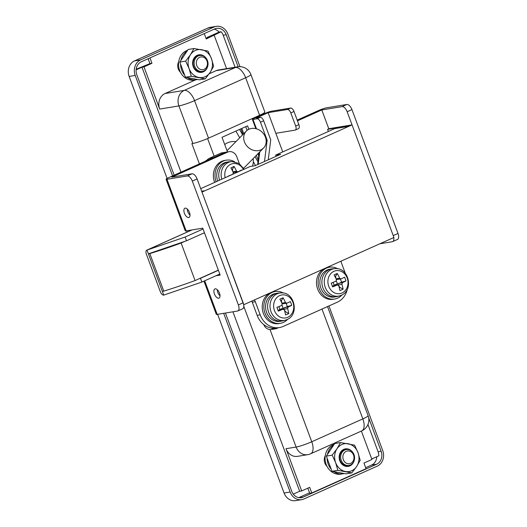 <?xml version="1.0" encoding="UTF-8"?>
<svg xmlns="http://www.w3.org/2000/svg" width="527" height="527" viewBox="0 0 527 527"><rect width="100%" height="100%" fill="white"/><g stroke="black" fill="none" stroke-linecap="round" stroke-linejoin="round"><path stroke-width="0.79" d="M204.357 161.677L206.999 160.103M206.999 61.027A6.449 5.547 80.7 0 0 199.661 57.311A6.449 5.547 80.7 0 0 196.782 65.605A6.449 5.547 80.7 0 0 204.127 69.32A6.449 5.547 80.7 0 0 206.999 61.027M194.694 66.31A8.057 6.937 -99.3 0 1 199.773 55.493A8.057 6.937 -99.3 0 1 207.467 60.592A8.057 6.937 -99.3 0 1 202.388 71.402A8.057 6.937 -99.3 0 1 194.694 66.31M353.545 455.078A6.449 5.547 80.7 0 0 346.206 451.356A6.449 5.547 80.7 0 0 343.327 459.649A6.449 5.547 80.7 0 0 350.672 463.365A6.449 5.547 80.7 0 0 353.545 455.078M341.239 460.354A8.057 6.937 -99.3 0 1 346.318 449.544A8.057 6.937 -99.3 0 1 354.012 454.636A8.057 6.937 -99.3 0 1 348.933 465.446A8.057 6.937 -99.3 0 1 341.239 460.354M327.017 466.349A8.057 6.937 -99.3 0 1 324.849 463.049A8.057 6.937 -99.3 0 1 325.271 455.71M180.471 72.298A8.057 6.937 -99.3 0 1 178.304 69.004A8.057 6.937 -99.3 0 1 178.725 61.659M238.125 66.751L226.208 34.703L223.171 35.204A10.072 8.669 80.7 0 0 221.109 31.752L206.241 38.978L204.239 33.596M226.584 68.642L214.225 35.408M136.118 69.808L141.961 67.192L143.983 66.857L159.688 109.076A12.088 10.408 -99.3 0 1 165.076 93.529L195.583 79.873M141.961 67.192L180.992 172.138M199.404 163.897L191.861 143.614L192.869 143.443L178.917 105.914L159.688 109.076M285.996 448.708L296.115 447.048A12.088 10.408 -99.3 0 0 307.656 454.682L297.531 456.349A12.088 10.408 -99.3 0 1 285.996 448.708L301.694 490.927L299.672 491.263L293.275 494.122M232.934 311.8L299.672 491.263M301.694 490.927L309.678 487.356L311.767 492.982L366.048 468.681L363.953 463.049L371.937 459.478L361.37 431.073M311.767 492.982L309.744 493.318L307.834 488.18M207.164 37.997L206.986 37.503L209.008 37.167L206.057 38.491M221.109 31.752L219.087 32.081L206.986 37.503M149.964 57.898L151.967 63.286L143.983 66.857M209.186 73.78L216.162 70.658A12.088 10.408 -99.3 0 1 218.389 69.986L237.618 66.824A12.088 10.408 -99.3 0 0 235.391 67.496L216.162 70.658M148.12 58.728L149.945 63.615L136.177 69.208M223.171 35.204L235.088 67.239M367.951 424.492L378.09 451.771L381.126 451.27L368.683 417.812M227.473 151.947L222.025 137.297L247.565 125.861L248.836 129.28M257.934 153.739L258.731 155.887L257.934 153.739M208.521 138.16L259.607 115.281L245.648 77.759L194.562 100.631L208.521 138.16A12.088 1.364 159.6 0 1 192.869 143.443M165.076 93.529L184.305 90.367L235.391 67.496A12.088 6.001 -114.1 0 1 245.648 77.759A12.088 1.364 -20.4 0 0 250.905 74.538L264.864 112.067A12.088 1.364 159.6 0 1 259.607 115.281M371.752 458.984L378.821 455.822A10.072 8.669 80.7 0 0 378.09 451.771M245.727 126.684L247.097 130.373M256.379 155.327L258.197 160.215M151.967 63.286L149.945 63.615M140.61 59.9A12.088 10.408 80.7 0 0 135.215 75.447L129.148 76.448A12.088 10.408 -99.3 0 1 134.537 60.901L140.61 59.9L214.041 27.022L207.967 28.017A12.088 10.408 -99.3 0 1 210.194 27.351L216.268 26.35A12.088 10.408 80.7 0 0 214.041 27.022M217.611 314.323L284.066 493.008L290.14 492.014L223.685 313.321M172.579 175.906L135.215 75.447M290.14 492.014A12.088 10.408 80.7 0 0 301.675 499.649A12.088 10.408 80.7 0 0 303.901 498.983L377.332 466.099A12.088 10.408 80.7 0 0 382.727 450.552L328.94 305.943M239.963 66.672L227.809 33.991A12.088 10.408 80.7 0 0 216.268 26.35M381.126 451.27A10.072 8.669 -99.3 0 1 376.634 464.228L303.203 497.106A10.072 8.669 -99.3 0 1 301.352 497.666A10.072 8.669 -99.3 0 1 291.734 491.296L225.437 313.031M174.173 175.195L136.816 74.735A10.072 8.669 -99.3 0 1 141.308 61.778L214.739 28.899A10.072 8.669 -99.3 0 1 216.597 28.339A10.072 8.669 -99.3 0 1 226.208 34.703M134.537 60.901L207.967 28.017M129.148 76.448L167.079 178.436M186.558 230.819L187.039 232.117M301.675 499.649L295.601 500.65A12.088 10.408 -99.3 0 1 284.066 493.008M376.634 464.228L371.575 465.058L365.679 467.699M309.56 492.824L298.796 497.646M371.575 465.058A10.072 8.669 80.7 0 0 376.785 456.731M219.087 32.081A10.072 8.669 80.7 0 0 214.087 29.189M242.973 134.477L240.885 128.851M264.521 135.261A12.088 10.303 -135.5 0 1 263.559 148.028A12.088 10.303 -135.5 0 1 245.365 143.838A12.088 10.303 -135.5 0 1 246.333 131.065A12.088 10.303 -135.5 0 1 264.521 135.261M263.559 148.028L245.075 166.809A12.088 10.303 -135.5 0 1 243.467 168.1M253.158 158.601A18.135 15.454 -135.5 0 1 252.453 166.143M224.719 144.543A18.135 15.454 -135.5 0 1 235.925 141.638M227.045 150.788A12.088 10.303 -135.5 0 1 227.842 149.846L246.333 131.065M204.443 232.756L186.518 240.78L185.122 237.031L203.047 229.001M185.122 237.031L147.007 250.081A4.032 2.003 -114.1 0 0 146.756 250.154A4.032 2.003 -114.1 0 0 146.381 254.166L160.333 291.695A4.032 2.003 -114.1 0 0 163.752 295.113L147.007 250.081L192.026 229.924M264.495 161.512L267.149 140.215L260.45 122.205A4.032 2.003 -114.1 0 0 257.031 118.786L252.986 119.451A4.032 0.455 -20.4 0 1 252.4 119.425A4.032 0.455 -20.4 0 1 254.152 118.351L266.128 112.989A4.032 0.455 -20.4 0 1 271.346 111.23L290.575 108.068A4.032 2.003 65.9 0 1 293.994 111.487L290.799 112.916L295.687 126.052L298.875 124.622L293.994 111.487M163.752 295.113L201.867 282.064L219.799 274.033M201.867 282.064L200.471 278.309L218.402 270.285M198.837 278.869L200.471 278.309M257.031 118.786L260.226 117.356L256.175 118.022L268.151 112.659L282.749 151.908M186.518 240.78L148.403 253.83L162.356 291.359L163.778 291.128L149.82 253.599L148.403 253.83M267.149 140.215L266.148 140.38M268.151 112.659L287.38 109.497L290.575 108.068M260.226 117.356A4.032 2.003 65.9 0 1 263.645 120.775L270.74 139.853L268.25 159.833M275.825 133.298L295.054 130.136A4.032 2.003 -114.1 0 0 295.304 130.064A4.032 2.003 -114.1 0 0 295.687 126.052M290.799 112.916A4.032 2.003 -114.1 0 0 287.38 109.497M298.875 124.622A4.032 2.003 65.9 0 1 298.499 128.634L295.304 130.064M184.885 241.34L181.117 243.026L195.076 280.555A80.591 9.091 159.6 0 1 163.778 291.128M181.117 243.026A80.591 9.091 159.6 0 1 149.82 253.599M218.343 270.134L195.076 280.555M219.476 293.104A5.039 2.503 65.9 0 1 219.008 298.117A5.039 2.503 65.9 0 1 214.417 293.941A5.039 2.503 65.9 0 1 214.891 288.928A5.039 2.503 65.9 0 1 219.476 293.104M189.47 212.421A5.039 2.503 65.9 0 1 189.002 217.434A5.039 2.503 65.9 0 1 184.41 213.251A5.039 2.503 65.9 0 1 184.885 208.237A5.039 2.503 65.9 0 1 189.47 212.421M197.105 178.949L192.315 181.09A6.047 2.997 -114.1 0 0 187.19 175.959L191.98 173.818A6.047 2.997 65.9 0 1 197.105 178.949L243.164 302.788A6.047 2.997 65.9 0 1 242.598 308.809L237.809 310.95A6.047 2.997 -114.1 0 0 238.375 304.935L243.164 302.788M191.98 173.818L171.736 177.144L227.611 152.125L224.574 152.626L168.699 177.645A6.047 0.679 -20.4 0 0 166.071 179.252A6.047 0.679 -20.4 0 0 166.947 179.285L187.19 175.959M220.523 153.291L224.574 152.626A8.057 6.937 -99.3 0 1 226.057 152.178A8.057 6.937 80.7 0 0 224.574 152.626L213.395 157.626L209.351 158.291L220.523 153.291A8.057 6.937 -99.3 0 1 222.005 152.843L229.093 151.677A8.057 6.937 80.7 0 0 227.611 152.125M297.472 120.841L321.793 109.952L342.036 106.625L346.825 104.484L326.582 107.811A6.047 0.679 -20.4 0 0 318.756 110.453L297.195 120.103M279.422 327.57L276.385 328.071A20.151 17.345 -99.3 0 1 257.15 315.337L260.186 314.836A20.151 17.345 80.7 0 0 279.422 327.57A20.151 17.345 80.7 0 0 283.131 326.457L337.405 302.149A20.151 17.345 80.7 0 0 347.339 289.132M254.198 300.041A4.032 3.472 -99.3 0 1 255.305 301.701L252.268 302.202L257.15 315.337M252.268 302.202A4.032 3.472 80.7 0 0 251.708 301.154M166.947 179.285L186.136 230.892L202.737 228.158L220.181 275.074L215.912 275.773M204.7 280.792L217.19 314.388L237.433 311.062A6.047 2.997 -114.1 0 0 237.809 310.95M192.315 181.09L238.375 304.935M217.19 314.388A6.047 0.679 159.6 0 1 216.314 314.355L203.956 281.128M345.297 273.302L341.503 263.105A4.032 3.472 -99.3 0 1 341.232 261.069M321.793 109.952L328.808 128.819M229.093 151.677A8.057 6.937 80.7 0 1 236.788 156.776L239.35 163.673M189.661 230.312A4.835 4.163 -99.3 0 1 190.392 230.615M255.305 301.701L260.186 314.836M379.868 243.77L392.279 241.728A6.047 2.997 -114.1 0 0 392.655 241.616A6.047 2.997 -114.1 0 0 393.755 237.552M346.825 104.484A6.047 2.997 65.9 0 1 351.95 109.609L347.161 111.757L393.221 235.602L398.01 233.454A6.047 2.997 65.9 0 1 397.444 239.469L392.655 241.616M347.161 111.757A6.047 2.997 -114.1 0 0 342.036 106.625M351.95 109.609L398.01 233.454M186.136 230.892A6.047 0.679 159.6 0 1 185.26 230.852L166.071 179.252M187.316 209.048A4.631 2.299 -114.1 0 0 187.81 211.788A4.631 2.299 -114.1 0 0 190.016 215.082M217.322 289.731A4.631 2.299 -114.1 0 0 217.816 292.478A4.631 2.299 -114.1 0 0 220.022 295.772M328.367 131.48L327.583 129.365L329.177 128.654L352.049 124.892L201.993 192.078L243.691 304.692M200.715 188.64L250.081 166.532L255.14 165.702L280.68 154.266L275.621 155.096L334.685 128.647L347.846 126.487L349.441 125.775L327.583 129.365M201.834 191.657L204.173 190.82L201.676 191.229M243.863 304.665L393.919 237.479L352.049 124.892M275.621 155.096L276.082 156.328M271.227 328.025A8.057 6.937 80.7 0 0 275.417 328.828L271.365 329.494A8.057 6.937 -99.3 0 1 263.744 324.573M206.558 160.695A8.057 6.937 -99.3 0 1 209.351 158.291M275.417 328.828A8.057 6.937 80.7 0 0 276.899 328.38L278.302 327.754M214.66 182.395A16.12 13.873 -99.3 0 1 214.581 182.184A16.12 13.873 -99.3 0 1 224.686 160.439L226.307 160.168A16.12 13.873 -99.3 0 1 234.574 161.723M243.421 169.516A11.64 10.02 80.7 0 0 230.727 164.292A11.64 10.02 80.7 0 0 225.148 177.698M228.165 176.347A25.961 1.541 -111.2 0 0 228.105 176.183A26.113 3.057 -20.8 0 0 232.815 174.2L233.342 172.639A26.113 12.938 65.3 0 0 230.905 167.909A25.961 7.253 -34.2 0 1 234.08 166.446A26.113 12.938 65.3 0 1 236.524 171.176L237.901 171.861L233.086 172.5M241.537 170.359A25.961 21.482 59.2 0 0 241.412 170.069A26.113 3.057 159.2 0 1 237.901 171.861M221.775 179.206A13.873 11.943 -99.3 0 1 228.231 162.5A13.873 11.943 -99.3 0 1 231.933 161.572L229.732 161.703A14.104 12.141 80.7 0 0 228.659 161.822A14.104 12.141 80.7 0 0 225.964 162.652A14.104 12.141 80.7 0 0 219.575 180.194M228.659 161.822L226.636 162.158A14.104 12.141 80.7 0 0 223.942 162.981A14.104 12.141 80.7 0 0 217.73 181.018M231.761 169.437L232.493 169.101L234.08 166.446M232.684 171.242L232.493 169.101M216.129 181.736A16.12 13.873 -99.3 0 1 226.307 160.168M341.997 294.909A16.12 13.873 -99.3 0 1 334.658 299.026A16.12 13.873 -99.3 0 1 319.276 288.842A16.12 13.873 -99.3 0 1 329.434 267.215A16.12 13.873 -99.3 0 1 337.695 268.77M334.658 299.026L333.044 299.29A16.12 13.873 -99.3 0 1 317.656 289.106A16.12 13.873 -99.3 0 1 324.112 268.73M341.997 292.992A11.64 10.02 80.7 0 0 347.188 278.019A11.64 10.02 80.7 0 0 333.927 271.306A11.64 10.02 80.7 0 0 328.736 286.28A11.64 10.02 80.7 0 0 341.997 292.992M341.048 278.928A26.113 2.945 159.6 0 0 344.572 277.176A25.961 21.502 59.9 0 1 345.33 279.033A25.961 21.502 59.9 0 1 345.969 280.931A26.113 2.945 159.6 0 1 342.445 282.676L341.904 284.231A26.113 12.964 65.9 0 1 343.11 289.178A25.961 12.589 174.4 0 1 339.915 290.608A26.113 12.964 -114.1 0 0 338.716 285.66L337.339 284.969A26.113 2.945 -20.4 0 1 332.616 286.912A25.961 1.561 -110.8 0 0 331.924 285.041A25.961 1.561 -110.8 0 0 331.219 283.157A26.113 2.945 -20.4 0 0 335.943 281.214L336.483 279.659A26.113 12.964 65.9 0 0 334.078 274.91A25.961 7.352 -33.8 0 1 337.267 273.48A26.113 12.964 65.9 0 1 339.671 278.23L341.048 278.928L336.233 279.56M332.853 268.75A14.104 12.141 80.7 0 0 331.786 268.869A14.104 12.141 80.7 0 0 329.184 269.653A14.104 12.141 80.7 0 0 322.419 286.299A14.104 12.141 80.7 0 0 336.358 296.708A14.104 12.141 80.7 0 0 337.412 296.477L339.54 295.897A13.873 11.943 -99.3 0 1 324.961 286.471A13.873 11.943 -99.3 0 1 331.45 269.508A13.873 11.943 -99.3 0 1 335.06 268.618L332.853 268.75M331.786 268.869L329.757 269.205A14.104 12.141 80.7 0 0 327.162 269.989A14.104 12.141 80.7 0 0 320.396 286.629A14.104 12.141 80.7 0 0 334.335 297.037L336.358 296.708M333.703 285.535L337.576 284.896L333.551 285.588L332.379 286.28M340.429 279.06L341.601 282.195L345.969 280.931M336.318 280.937L337.379 283.783L337.873 283.974L341.601 282.195M333.13 282.386L334.184 285.212L337.379 283.783M334.935 276.471L335.666 276.141L337.267 273.48M338.742 285.759L339.823 287.32L343.11 289.178M339.823 287.32L339.25 287.577M335.837 278.263L335.666 276.141M341.904 284.231L338.235 285.021M333.551 285.588L334.118 285.654M338.117 284.857L337.873 283.974M325.594 268.065A16.12 13.873 -99.3 0 1 327.814 267.479L329.434 267.215M287.716 319.21A16.12 13.873 -99.3 0 1 280.384 323.328A16.12 13.873 -99.3 0 1 264.929 312.952A16.12 13.873 -99.3 0 1 275.153 291.517A16.12 13.873 -99.3 0 1 283.421 293.071M280.384 323.328L278.763 323.598A16.12 13.873 -99.3 0 1 263.309 313.216A16.12 13.873 -99.3 0 1 269.837 293.038M287.604 317.346A11.64 10.02 80.7 0 0 292.959 302.458A11.64 10.02 80.7 0 0 279.771 295.555A11.64 10.02 80.7 0 0 274.409 310.443A11.64 10.02 80.7 0 0 287.604 317.346M286.807 303.256A26.113 2.78 160.2 0 0 290.351 301.576A25.961 21.535 61.1 0 1 291.095 303.44A25.961 21.535 61.1 0 1 291.708 305.344A26.113 2.78 160.2 0 1 288.164 307.03L287.61 308.572A26.113 12.997 66.7 0 1 288.756 313.545A25.961 12.444 175 0 1 285.542 314.922A26.113 12.997 -113.3 0 0 284.396 309.955L283.025 309.237A26.113 2.78 -19.8 0 1 278.282 311.121A25.961 1.594 -110.1 0 0 277.61 309.244A25.961 1.594 -110.1 0 0 276.925 307.353A26.113 2.78 -19.8 0 0 281.675 305.469L282.228 303.921A26.113 12.997 66.7 0 0 279.877 299.152A25.961 7.497 -33.3 0 1 283.091 297.768A26.113 12.997 66.7 0 1 285.436 302.544L286.807 303.256L281.991 303.881M278.579 293.052A14.104 12.141 80.7 0 0 277.505 293.177A14.104 12.141 80.7 0 0 275.054 293.895A14.104 12.141 80.7 0 0 268.124 310.515A14.104 12.141 80.7 0 0 282.083 321.009A14.104 12.141 80.7 0 0 283.137 320.778L285.265 320.199A13.873 11.943 -99.3 0 1 270.661 310.686A13.873 11.943 -99.3 0 1 277.314 293.75A13.873 11.943 -99.3 0 1 280.779 292.92L278.579 293.052M277.505 293.177L275.483 293.506A14.104 12.141 80.7 0 0 273.032 294.224A14.104 12.141 80.7 0 0 266.095 310.844A14.104 12.141 80.7 0 0 280.061 321.338L282.083 321.009M279.382 309.81L283.249 309.178L279.238 309.863L278.065 310.522M286.181 303.387L287.327 306.576L291.708 305.344M282.044 305.205L283.091 308.117L283.585 308.315L287.327 306.576M278.842 306.609L279.877 309.501L283.091 308.117M280.739 300.752L281.458 300.443L283.091 297.768M284.442 310.12L285.496 311.674L288.756 313.545M285.496 311.674L284.923 311.918M281.609 302.531L281.458 300.443M287.61 308.572L283.875 309.283M279.238 309.863L279.811 309.935M283.816 309.197L283.585 308.315M271.319 292.373A16.12 13.873 -99.3 0 1 273.539 291.787L275.153 291.517M197.566 79.465A15.316 13.182 -99.3 0 1 196.281 79.755A15.316 13.182 -99.3 0 1 187.316 77.581M184.687 75.203A15.316 13.182 -99.3 0 1 180.557 64.096M180.919 60.381A15.316 13.182 -99.3 0 1 187.039 51.165M196.281 79.755L194.252 80.091A15.316 13.182 -99.3 0 1 179.121 68.787A15.316 13.182 -99.3 0 1 186.466 50.717A15.316 13.182 -99.3 0 1 187.632 50.269M344.105 473.516A15.316 13.182 -99.3 0 1 342.827 473.806A15.316 13.182 -99.3 0 1 333.861 471.625M331.233 469.247A15.316 13.182 -99.3 0 1 327.102 458.141M327.465 454.432A15.316 13.182 -99.3 0 1 333.584 445.21M342.827 473.806L340.798 474.135A15.316 13.182 -99.3 0 1 325.666 462.838A15.316 13.182 -99.3 0 1 333.011 444.768A15.316 13.182 -99.3 0 1 334.171 444.32M207.486 66.969A8.867 7.628 -99.3 0 1 200.53 72.416A8.867 7.628 -99.3 0 1 193.251 66.725A8.867 7.628 -99.3 0 1 196.149 55.908A8.867 7.628 -99.3 0 1 206.024 58.062M202.388 71.402L201.347 71.573A8.057 6.937 -99.3 0 1 193.653 66.481A8.057 6.937 -99.3 0 1 198.732 55.671L199.773 55.493M191.288 76.27L189.101 68.582A14.104 12.141 -99.3 0 1 190.458 54.709A14.104 12.141 -99.3 0 1 201.63 49.703A14.104 12.141 -99.3 0 1 211.446 58.576A14.104 12.141 -99.3 0 1 210.089 72.456A14.104 12.141 -99.3 0 1 198.916 77.456A14.104 12.141 -99.3 0 1 189.101 68.582L185.642 61.106L179.799 62.067L185.438 77.232L199.437 79.814L205.28 78.852L191.288 76.27L185.438 77.232M185.642 61.106L190.458 54.709L194.002 48.517L188.152 49.479L179.799 62.067M194.002 48.517L207.994 51.099L211.446 58.576L213.633 66.264L210.089 72.456L205.28 78.852M354.032 461.013A8.867 7.628 -99.3 0 1 347.076 466.461A8.867 7.628 -99.3 0 1 339.796 460.776A8.867 7.628 -99.3 0 1 342.695 449.959A8.867 7.628 -99.3 0 1 352.57 452.113M348.933 465.446L347.892 465.618A8.057 6.937 -99.3 0 1 340.198 460.526A8.057 6.937 -99.3 0 1 345.277 449.715L346.318 449.544M337.833 470.321L335.64 462.634A14.104 12.141 -99.3 0 1 336.997 448.754A14.104 12.141 -99.3 0 1 348.176 443.754A14.104 12.141 -99.3 0 1 357.991 452.627A14.104 12.141 -99.3 0 1 356.634 466.5A14.104 12.141 -99.3 0 1 345.462 471.507A14.104 12.141 -99.3 0 1 335.64 462.634L332.188 455.15L326.345 456.112L331.984 471.283L345.982 473.859L351.825 472.897L337.833 470.321L331.984 471.283M332.188 455.15L336.997 448.754L340.541 442.568L334.698 443.53L326.345 456.112M340.541 442.568L354.539 445.144L357.991 452.627L360.178 460.315L356.634 466.5L351.825 472.897M258.882 116.236L258.685 115.696M207.598 138.561L214.14 156.15M270.041 329.566L311.767 441.758A12.088 1.364 -20.4 0 1 296.115 447.048L243.81 306.398M307.656 454.682A12.088 12.088 0 0 0 310.634 453.787A12.088 6.001 -114.1 0 0 311.767 441.758L362.846 418.886L321.997 309.046M178.917 105.914A12.088 10.408 -99.3 0 1 184.305 90.367A12.088 6.001 -114.1 0 1 194.562 100.631A12.088 1.364 159.6 0 1 178.917 105.914M368.103 415.671A12.088 1.364 159.6 0 1 362.846 418.886A12.088 6.001 -114.1 0 1 361.713 430.915A12.088 12.088 0 0 0 368.103 415.671L327.53 306.569M299.415 497.725L303.203 497.106M255.49 165.544L253.309 161.717M239.713 137.791L235.898 131.085M252.986 119.451L256.471 128.812M259.745 151.901L258.197 164.332M263.645 120.775L260.45 122.205M232.934 171.762L236.524 171.176M341.061 295.351A13.873 11.943 -99.3 0 1 339.54 295.897L341.206 295.298C354.039 290.337 348.762 267.11 335.06 268.618M338.657 283.302L342.445 282.676M336.101 278.816L339.671 278.23M286.642 319.718A13.873 11.943 -99.3 0 1 285.265 320.199L286.78 319.672C299.764 314.863 294.573 291.405 280.779 292.92M284.376 307.649L288.164 307.03M281.879 303.124L285.436 302.544M264.416 113.753L264.113 112.93M310.634 453.787L361.713 430.915M250.905 74.538A12.088 12.088 0 0 0 237.618 66.824M243.757 133.68L241.807 128.443M257.993 161.848L255.048 156.677M242.631 134.826L239.568 129.444M146.756 250.154L191.894 229.943M259.159 152.501L257.65 164.576M252.4 119.425L255.832 128.647M244.067 169.226L239.027 163.462L231.933 161.572"/></g></svg>
